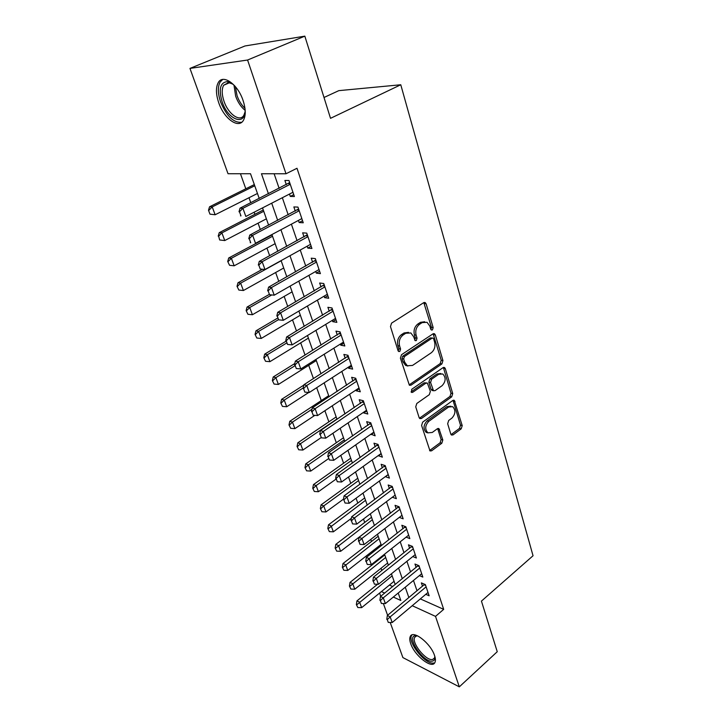 <?xml version="1.0" encoding="UTF-8"?>
<svg xmlns="http://www.w3.org/2000/svg" width="723" height="723" viewBox="0 0 723 723"><rect width="100%" height="100%" fill="white"/><g stroke="black" fill="none" stroke-linecap="round" stroke-linejoin="round"><path stroke-width="1.08" d="M432.426 329.932L433.167 327.6L426.118 303.823L425.205 302.585L423.705 302.675L391.568 323.127L390.465 326.588L398.057 350.709L398.653 351.514L399.81 351.45L400.569 349.046L399.602 345.965C398.581 341.355 399.747 337.704 403.091 335.002L405.766 333.258L410.872 332.969L413.655 336.746L415.192 340.641L416.303 340.569L417.054 338.201L416.114 335.138C415.138 330.565 416.276 326.959 419.548 324.311L422.169 322.603L427.049 322.304L429.851 326.127L430.763 329.182L431.369 330.004L432.426 329.932M430.89 329.498L431.441 327.32L423.814 302.603M398.21 351.044L398.861 348.73L397.894 345.648L399.602 345.965M414.731 340.153L415.336 337.903L414.396 334.839L416.114 335.138M410.7 643.624C409.616 640.506 409.48 638.111 410.293 636.457C412.95 629.507 430.754 643.316 434.55 655.535C435.58 658.581 435.698 660.903 434.903 662.512C432.02 669.435 414.505 655.58 410.7 643.624M218.744 102.793C215.888 94.261 215.707 87.573 218.201 82.711C222.811 73.629 237.786 84.13 243.073 100.506C245.802 108.956 245.947 115.499 243.506 120.163C238.726 129.272 224.076 118.771 218.744 102.793M450.791 434.071L451.486 435.047L453.032 434.894L461.211 428.82L462.214 425.594L454.297 400.343L452.779 400.488L422.648 422.151L421.599 425.486L430.004 450.953L431.64 450.8L441.798 443.253L442.828 439.982L438.933 428.612L437.334 428.757L432.264 432.462L427.908 432.842C424.744 429.299 425.043 425.449 428.802 421.319L448.594 407.031L452.688 406.66C455.851 410.149 455.589 413.963 451.92 418.102L448.685 420.461L447.664 423.723L450.791 434.071M259.214 198.454L250.51 173.737L228.025 173.728L189.959 68.405L245.007 45.965L304.835 36.15L330.519 118.328L400.768 84.763L533.041 555.752L481.437 601.111L497.252 651.712L459.313 686.85L402.892 657.587L390.203 622.467M304.835 36.15L247.582 60.027L286.001 173.764L261.464 173.746L268.432 193.791M420.325 598.897L443.687 609.344L296.999 168.269L286.001 173.764M443.687 609.344L435.517 616.385L459.313 686.85M441.907 363.913L442.946 360.605L435.336 334.939L434.487 333.764L432.978 333.863L401.491 354.731L400.397 358.147L409.39 385.26L411.035 385.151L441.907 363.913L440.19 363.579L441.229 360.28L433.131 333.773M445.332 368.649L452.725 393.574L451.694 396.837L421.491 418.463L419.846 418.599L419.114 417.578L415.734 406.841L416.791 403.479L429.317 394.668L430.366 391.342L427.392 383.1L425.802 383.217L412.652 392.336L411.504 392.417L411.703 389.308L443.027 367.664L444.537 367.546L445.332 368.649L443.615 368.305L451.007 393.195L452.725 393.574M289.489 194.062L290.284 196.421L294.388 196.529L288.974 180.506L284.88 180.47L286.326 184.727M298.427 220.416L299.15 222.539L303.244 222.783L297.957 207.103L293.854 206.932L295.282 211.134M307.176 246.2L307.817 248.116L311.92 248.477L306.742 233.131L302.639 232.833L304.04 236.972M315.734 271.441L316.312 273.14L320.406 273.628L315.336 258.599L311.233 258.183L312.625 262.268M324.112 296.159L324.627 297.65L328.712 298.247L323.75 283.533L319.656 283.009L321.021 287.031M332.327 320.352L332.761 321.654L336.855 322.359L331.993 307.953L327.899 307.311L329.245 311.279M340.361 344.058L340.741 345.169L344.826 345.974L340.063 331.866L335.978 331.125L337.298 335.029M348.242 367.275L348.558 368.215L352.634 369.119L347.971 355.291L343.886 354.442L345.196 358.301M355.951 390.031L356.213 390.791L360.289 391.794L355.716 378.246L351.64 377.298L352.923 381.102M363.515 412.327L363.723 412.923L367.79 414.017L363.308 400.732L359.232 399.702L360.506 403.452M370.935 434.189L375.138 435.806L370.745 422.783L366.678 421.654L367.935 425.359M378.201 455.617L382.35 457.162L378.039 444.401L373.981 443.19L375.228 446.841M385.332 476.638L389.426 478.111L385.196 465.594L381.148 464.302L382.368 467.908M392.327 497.243L396.358 498.662L392.209 486.38L388.17 485.006L389.381 488.576M399.286 517.388L403.163 518.825L399.096 506.769L395.056 505.323L396.249 508.847M406.109 537.153L409.833 538.608L405.847 526.778L401.825 525.26L403 528.739M412.797 556.556L416.394 558.02L412.471 546.416L408.459 544.826L409.625 548.26M419.349 575.607L422.819 577.071L418.979 565.684L414.975 564.03L416.123 567.419M274.125 173.755L279.132 188.369M282.341 197.731L288.206 214.858M291.396 224.166L297.09 240.768M300.253 250.022L305.775 266.136M308.929 275.336L314.288 290.962M317.415 300.117L322.612 315.273M325.73 324.374L330.773 339.087M333.872 348.134L338.762 362.413M341.852 371.414L346.597 385.269M349.661 394.216L354.27 407.673M357.316 416.565L361.798 429.634M364.826 438.472L369.173 451.161M372.182 459.945L376.403 472.264M379.394 481.012L383.497 492.969M386.471 501.663L390.456 513.276M393.42 521.925L397.279 533.203M400.226 541.798L403.985 552.761M406.913 561.31L410.556 571.956M413.475 580.452L417.017 590.799M425.784 594.306L429.137 595.779L425.359 584.6L421.364 582.883L422.503 586.226M240.443 173.737L245.811 188.802M248.992 197.731L250.773 202.729M254.153 212.201L254.894 214.297M258.066 223.181L260.325 229.525M266.941 248.097L269.661 255.734M275.644 272.508L278.798 281.374M284.166 296.43L287.745 306.462M292.517 319.855L296.493 331.026M300.696 342.829L305.061 355.074M308.721 365.341L313.457 378.626M316.692 387.7L321.274 400.578M324.889 410.718L328.866 421.861M332.923 433.258L336.303 442.738M340.795 455.345L343.606 463.226M348.513 476.999L350.763 483.335M356.068 498.219L357.804 503.072M363.488 519.024L364.708 522.449M370.754 539.43L371.486 541.473M374.397 549.634L374.803 550.79M377.885 559.439L378.147 560.162M381.039 568.269L381.816 570.474M389.417 585.07L392.697 586.534M400.768 84.763L338.816 90.646L324.003 97.488M189.959 68.405L247.582 60.027M387.609 615.291L383.353 603.524M380.741 596.294L379.575 593.068M393.33 597.044L400.822 600.479L398.201 593.032M395.192 584.491L391.423 573.8M388.405 565.214L384.528 554.207M381.482 545.567L377.487 534.225M374.433 525.54L370.312 513.863M367.239 505.133L363 493.104M359.909 484.311L355.544 471.929M352.426 463.091L347.935 450.33M344.799 441.437L340.171 428.296M337.026 419.349L332.255 405.811M329.082 396.81L324.166 382.856M320.976 373.809L315.915 359.43M312.707 350.321L307.492 335.508M304.266 326.344L298.879 311.071M295.635 301.853L290.086 286.109M286.823 276.837L281.102 260.605M277.822 251.279L271.92 234.541M268.622 225.16L262.539 207.899M381.41 591.577L384.681 593.077M412.218 605.702L435.517 616.385M271.703 203.19L277.686 220.388M280.931 229.742L286.733 246.416M289.968 255.707L295.59 271.884M298.807 281.13L304.266 296.819M307.456 306.001L312.752 321.22M315.933 330.357L321.066 345.124M324.22 354.207L329.209 368.54M332.345 377.569L337.18 391.477M340.307 400.452L344.998 413.945M348.106 422.874L352.661 435.978M355.743 444.844L360.171 457.569M363.235 466.389L367.537 478.743M370.583 487.51L374.758 499.503M377.786 508.224L381.843 519.873M384.853 528.54L388.784 539.855M391.785 548.468L395.608 559.457M398.59 568.025L402.295 578.698M405.26 587.212L408.866 597.587M290.284 196.421L293.746 194.632M299.15 222.539L302.548 220.723M307.817 248.116L311.17 246.254M316.312 273.14L319.602 271.252M324.627 297.65L327.862 295.734M332.761 321.654L335.96 319.702M340.741 345.169L343.886 343.19M348.558 368.215L351.649 366.209M356.213 390.791L359.268 388.757M363.723 412.923L366.724 410.872M371.08 434.622L374.044 432.544M378.301 455.906L381.22 453.8M385.377 476.773L388.251 474.65M424.699 321.744L420.452 322.331L422.169 322.603M414.396 334.839C413.42 330.275 414.559 326.679 417.831 324.031L420.452 322.331M408.495 332.363L404.058 332.969L405.766 333.258M397.894 345.648C396.873 341.048 398.039 337.406 401.373 334.704L404.058 332.969M411.035 385.151L409.335 384.763L440.19 363.579M433.673 338.942L433.077 338.129L432.011 338.201L404.428 356.547L403.669 358.933L404.681 362.16L407.32 365.757L412.535 365.431L431.242 352.797C434.433 350.149 435.553 346.588 434.613 342.124L433.673 338.942M432.444 338.021L430.293 337.903L432.011 338.201M407.871 366.037L405.612 365.404L402.973 361.816L401.961 358.599L402.72 356.213L430.293 337.903M419.439 418.228L449.986 396.448L451.007 393.195M426.57 382.919L424.094 382.847L411.044 391.893M442.096 385.684C445.883 381.491 446.109 377.587 442.765 373.972L438.671 374.297L431.613 379.195L430.565 382.521L433.511 390.745L435.083 390.619L442.096 385.684M440.84 373.502L436.963 373.945L438.671 374.297M432.598 390.537L431.035 389.299L428.856 382.151L429.896 378.834L436.963 373.945M443.615 368.305L443.226 367.546M450.872 406.19L446.895 406.624L448.594 407.031M428.016 432.914L426.218 432.39C423.054 428.838 423.353 425.007 427.103 420.876L446.895 406.624M429.579 450.537L440.108 442.783L441.129 439.512L437.659 428.567M451.044 434.622L459.503 428.377L460.506 425.16L453.014 400.343M254.324 184.573L209.562 206.787L212.21 206.905L215.138 214.758L257.46 193.475M210.411 214.189L215.138 214.758L209.968 214.162L208.504 210.239L209.968 214.162M254.74 185.766L212.21 206.905L208.938 210.266M208.504 210.239L209.562 206.787M239.485 211.794L240.967 215.87L239.485 211.794L242.901 208.296L240.036 208.17L289.679 182.585M292.951 192.282L245.847 216.466L242.901 208.296L290.248 184.275M240.967 215.87L240.488 215.852M240.036 208.17L239.006 211.767M245.079 109.227C246.163 126.661 228.143 120.425 222.142 101.853C218.509 89.336 220.144 82.594 227.067 81.645C229.516 81.88 232.092 83.308 234.794 85.929M232.553 84.004L228.622 82.594L223.633 85.251C221.627 89.128 221.753 94.478 224.022 101.292C228.269 114.117 240.036 122.503 243.877 115.201L244.989 112.128M222.729 79.458L220.117 82.061C217.623 86.887 217.786 93.538 220.623 101.997C226.642 116.295 233.674 123.046 241.735 122.25M434.866 656.538C435.119 659.195 434.306 660.723 432.435 661.111C423.904 663.244 406.028 637.135 415.038 635.716L417.704 635.888M417.731 635.906L416.475 635.969L414.74 637.288C411.179 642.666 426.082 661.247 432.571 659.475L434.451 658.12L434.857 656.511M411.938 634.975L411.631 635.463C407.239 642.105 425.639 665.124 433.728 662.991M263.271 209.986L219.241 232.661L221.889 232.869L224.754 240.551L266.389 218.834M220.09 240.018L224.754 240.551L219.647 239.973L218.653 236.177L219.647 239.973M263.732 211.288L221.889 232.869L218.653 236.177M218.21 236.141L219.241 232.661M272.038 234.876L228.712 257.984L231.36 258.283L234.171 265.802L275.138 243.678M227.718 261.482L229.562 265.296L227.718 261.482L228.712 257.984M272.535 236.276L231.36 258.283L228.161 261.536M234.171 265.802L229.562 265.296M262.494 269.254L237.984 282.774L240.642 283.154L243.389 290.519L283.714 268.007M237.017 286.299L238.843 290.05L237.017 286.299L237.984 282.774M281.157 260.759L240.642 283.154L237.46 286.371M243.389 290.519L238.843 290.05M269.019 294.55L247.058 307.058L249.724 307.519L252.408 314.731L292.11 291.848M246.136 310.601L247.926 314.288L246.136 310.601L247.058 307.058M271.758 294.939L249.724 307.519L246.579 310.682M252.408 314.731L247.926 314.288M249.254 238.744L250.7 242.738L249.254 238.744L252.634 235.309L249.769 235.074L298.581 208.956M301.834 218.599L255.517 243.29L252.634 235.309L299.186 210.764M250.7 242.738L250.221 242.693M249.769 235.074L248.775 238.707M258.807 265.106L260.217 269.01L258.807 265.106L262.16 261.717L259.286 261.392L307.293 234.767M310.529 244.347L264.97 269.525L262.16 261.717L307.935 236.683M260.217 269.01L264.97 269.525M259.286 261.392L258.328 265.043M268.143 290.881L269.525 294.704L268.143 290.881L271.468 287.546L268.594 287.139L315.815 260.036M319.033 269.552L274.225 295.192L271.468 287.546L316.502 262.051M269.525 294.704L274.225 295.192M268.594 287.139L267.664 290.818M277.289 316.114L278.644 319.846L277.289 316.114L280.578 312.824L277.704 312.327L324.166 284.772M327.365 294.234L283.271 320.298L280.578 312.824L324.88 286.886M278.644 319.846L283.271 320.298M277.704 312.327L276.81 316.023M277.578 318.138L255.96 330.845L258.617 331.378L261.256 338.436L300.343 315.21M255.056 334.406L256.819 338.03L255.056 334.406L255.96 330.845M278.301 319.783L258.617 331.378L255.499 334.496M261.256 338.436L256.819 338.03M286.236 340.795L287.555 344.455L286.236 340.795L289.489 337.56L286.615 336.981L332.345 309.001M335.517 318.4L292.128 344.88L289.489 337.56L333.086 311.206M287.555 344.455L292.128 344.88M286.615 336.981L285.757 340.696M285.956 341.256L264.672 354.143L267.338 354.749L269.914 361.672L308.405 338.111M263.796 357.722L265.54 361.283L263.796 357.722L264.672 354.143M286.606 343.054L267.338 354.749L264.238 357.822M269.914 361.672L265.54 361.283M294.984 364.961L296.285 368.54L294.984 364.961L298.219 361.771L295.346 361.12L340.352 332.725M343.506 342.078L300.804 368.938L298.219 361.771L341.129 335.029M296.285 368.54L300.804 368.938M295.346 361.12L294.514 364.853M294.803 363.515L273.213 376.981L275.879 377.65L278.409 384.437L316.312 360.56M272.363 380.569L274.08 384.076L272.363 380.569L273.213 376.981M294.857 365.802L275.879 377.65L272.806 380.687M278.409 384.437L274.08 384.076M303.561 388.622L304.835 392.128L303.561 388.622L306.76 385.476L303.886 384.753L348.197 355.978M351.333 365.269L309.29 392.49L306.76 385.476L349.001 358.364M304.835 392.128L309.29 392.49M303.886 384.753L303.082 388.495M303.805 385.115L281.581 399.358L284.247 400.099L286.724 406.742L308.802 392.453M280.759 402.964L282.449 406.407L280.759 402.964L281.581 399.358M303.208 387.926L284.247 400.099L281.202 403.091M286.724 406.742L282.449 406.407M311.956 411.794L313.204 415.228L311.956 411.794L315.129 408.694L312.255 407.889L355.888 378.762M359.006 387.998L317.605 415.562L315.129 408.694L356.719 381.229M313.204 415.228L317.605 415.562M312.255 407.889L311.477 411.658M328.694 395.698L289.778 421.292L292.454 422.105L294.885 428.622L314.839 415.354M288.992 424.916L290.655 428.305L288.992 424.916L289.778 421.292M311.984 409.227L292.454 422.105L289.435 425.052M294.885 428.622L290.655 428.305M320.181 434.487L321.401 437.849L320.181 434.487L323.326 431.432L320.452 430.565L363.425 401.093M366.525 410.266L325.748 438.165L323.326 431.432L364.284 403.633M321.401 437.849L325.748 438.165M320.452 430.565L319.702 434.342M336.168 416.927L297.822 442.801L300.497 443.669L302.874 450.058L320.976 437.722M297.063 446.434L298.707 449.778L297.063 446.434L297.822 442.801M336.909 419.033L300.497 443.669L297.505 446.579M302.874 450.058L298.707 449.778M328.242 456.728L329.435 460.018L328.242 456.728L331.351 453.71L328.486 452.779L370.818 422.982M373.89 432.101L333.728 460.307L331.351 453.71L371.694 425.603M329.435 460.018L333.728 460.307M328.486 452.779L327.763 456.565M343.506 437.758L305.712 463.904L308.387 464.826L310.718 471.098L328.522 458.653M304.979 467.546L306.597 470.827L304.979 467.546L305.712 463.904M344.275 439.936L308.387 464.826L305.422 467.7M310.718 471.098L306.597 470.827M336.132 478.509L337.307 481.744L336.132 478.509L339.223 475.544L336.358 474.541L378.057 444.446M381.12 453.52L341.554 482.006L339.223 475.544L378.969 447.139M337.307 481.744L341.554 482.006M336.358 474.541L335.653 478.346M350.709 458.192L313.457 484.591L316.123 485.576L318.409 491.721L335.96 479.168M312.734 488.242L314.333 491.486L312.734 488.242L313.457 484.591M351.495 460.443L316.123 485.576L313.176 488.414M318.409 491.721L314.333 491.486M343.877 499.873L345.025 503.036L343.877 499.873L346.932 496.936L344.067 495.879L385.106 465.567M388.206 474.514L349.218 503.271L346.932 496.936L386.091 468.26M345.025 503.036L349.218 503.271M344.067 495.879L343.398 499.692M351.459 520.804L352.58 523.913L351.459 520.804L354.496 517.912L351.631 516.8L392.002 486.308M395.156 495.11L356.737 524.121L354.496 517.912L393.086 488.974M352.58 523.913L356.737 524.121M351.631 516.8L350.98 520.614M358.897 541.337L360 544.374L358.897 541.337L361.907 538.481L359.051 537.306L398.78 506.66M401.979 515.309L364.103 544.573L361.907 538.481L399.946 509.29M360 544.374L364.103 544.573M359.051 537.306L358.418 541.138M357.768 478.255L321.048 504.889L323.714 505.928L325.956 511.956L343.497 499.123M320.352 508.549L321.925 511.739L320.352 508.549L321.048 504.889M358.59 480.569L323.714 505.928L320.795 508.73M325.956 511.956L321.925 511.739M364.708 497.948L328.495 524.808L331.161 525.901L333.366 531.821L351.369 518.337M327.826 528.477L329.372 531.622L327.826 528.477L328.495 524.808M365.549 500.325L328.269 528.658M333.366 531.821L329.372 531.622M371.523 517.279L335.806 544.356L338.463 545.494L340.632 551.306L374.406 525.467M335.156 548.034L336.683 551.125L335.156 548.034L335.806 544.356M372.381 519.72L335.599 548.224M340.632 551.306L336.683 551.125M366.19 561.464L367.275 564.455L366.19 561.464L369.173 558.644L366.326 557.424L405.422 526.624M408.667 535.137L371.333 564.627L369.173 558.644L406.669 529.227M367.275 564.455L371.333 564.627M366.326 557.424L365.721 561.256M378.21 536.267L342.982 563.551L345.639 564.735L347.763 570.438L381.075 544.41M342.35 567.23L343.859 570.275L342.35 567.23L342.982 563.551M379.087 538.762L342.792 567.428M347.763 570.438L343.859 570.275M373.348 581.211L374.406 584.139L373.348 581.211L376.303 578.427L373.457 577.162L411.956 546.208M415.237 554.595L378.418 584.292L376.303 578.427L413.276 548.793M374.406 584.139L378.418 584.292M373.457 577.162L372.878 580.994M384.781 554.921L350.022 582.386L352.679 583.615L354.767 589.218L387.627 563.018M349.417 586.073L350.908 589.073L349.417 586.073L350.022 582.386M385.675 557.469L349.86 586.281M354.767 589.218L350.908 589.073M380.37 600.587L381.41 603.461L380.37 600.587L383.298 597.84L380.461 596.52L418.364 565.431M421.681 573.691L385.377 603.588L383.298 597.84L419.756 567.998M381.41 603.461L385.377 603.588M380.461 596.52L379.891 600.361M377.56 584.256L356.945 600.885L359.593 602.16L361.645 607.654L394.062 581.292M356.358 604.573L357.822 607.537L356.358 604.573L356.945 600.885M392.146 575.842L356.791 604.79M361.645 607.654L357.822 607.537M387.257 619.593L388.278 622.413L387.257 619.593L390.167 616.882L387.329 615.517L424.663 584.301M428.007 592.444L392.2 622.53L390.167 616.882L426.118 586.85M388.278 622.413L392.2 622.53M387.329 615.517L386.787 619.367M431.441 327.32L433.167 327.6M398.861 348.73L400.569 349.046M415.336 337.903L417.054 338.201M417.831 324.031L419.548 324.311M401.373 334.704L403.091 335.002M424.383 303.588L426.118 303.823M433.619 334.65L435.336 334.939M441.229 360.28L442.946 360.605M402.72 356.213L404.428 356.547M401.961 358.599L403.669 358.933M402.973 361.816L404.681 362.16M449.986 396.448L451.694 396.837M419.801 418.03L421.491 418.463M424.094 382.847L425.802 383.217M411.089 391.974L412.652 392.336M429.896 378.834L431.613 379.195M428.856 382.151L430.565 382.521M431.035 389.299L432.743 389.679M427.103 420.876L428.802 421.319M437.939 429.155L439.638 429.607M441.129 439.512L442.828 439.982M440.108 442.783L441.798 443.253M429.959 450.312L431.64 450.8M453.33 400.985L455.038 401.382M460.506 425.16L462.214 425.594M459.503 428.377L461.211 428.82M451.342 434.442L453.032 434.894M289.878 183.172L289.128 183.163M290.031 183.633L288.522 183.615M245.097 110.321C241.048 107.067 237.903 102.368 235.662 96.213L233.99 85.178M235.4 86.643L237.072 95.707C238.951 100.922 241.581 105.124 244.97 108.314M298.789 209.571L298.039 209.534M298.951 210.068L297.442 209.995M307.51 235.409L306.751 235.355M307.682 235.924L306.172 235.815M316.041 260.696L315.291 260.614M316.222 261.238L314.713 261.084M324.401 285.449L323.651 285.359M324.591 286.028L323.082 285.829M332.58 309.697L331.83 309.58M332.779 310.294L331.27 310.059M340.596 333.448L339.846 333.312M340.804 334.071L339.295 333.791M348.45 356.719L347.7 356.566M348.667 357.361L347.157 357.045M356.15 379.521L355.4 379.349M356.367 380.181L354.866 379.828M363.687 401.871L362.946 401.681M363.913 402.548L362.413 402.16M371.08 423.777L370.339 423.57M371.315 424.473L369.815 424.058M378.328 445.26L377.587 445.034M378.572 445.974L377.072 445.522M385.44 466.326L384.699 466.082M385.693 467.058L384.193 466.579M392.417 486.986L391.676 486.733M392.67 487.736L391.179 487.23M399.259 507.257L398.518 506.995M399.512 508.025L398.03 507.483M405.974 527.148L405.232 526.868M406.236 527.926L404.753 527.365M412.562 546.669L411.821 546.38M412.824 547.465L411.342 546.877M419.024 565.838L418.292 565.531M419.304 566.642L417.822 566.028M425.377 584.645L424.645 584.329M425.657 585.467L424.175 584.835M424.211 302.458L425.205 302.585M433.583 333.619L434.487 333.764M405.612 365.404L407.32 365.757M431.803 390.357L433.511 390.745M443.723 367.383L444.537 367.546M426.218 432.39L427.908 432.842M438.219 428.432L438.933 428.612M453.565 400.181L454.297 400.343M228.622 82.594L227.067 81.645M229.543 82.729L223.633 85.251M416.728 635.924L415.309 635.662M416.168 636.059L414.74 637.288"/></g></svg>
